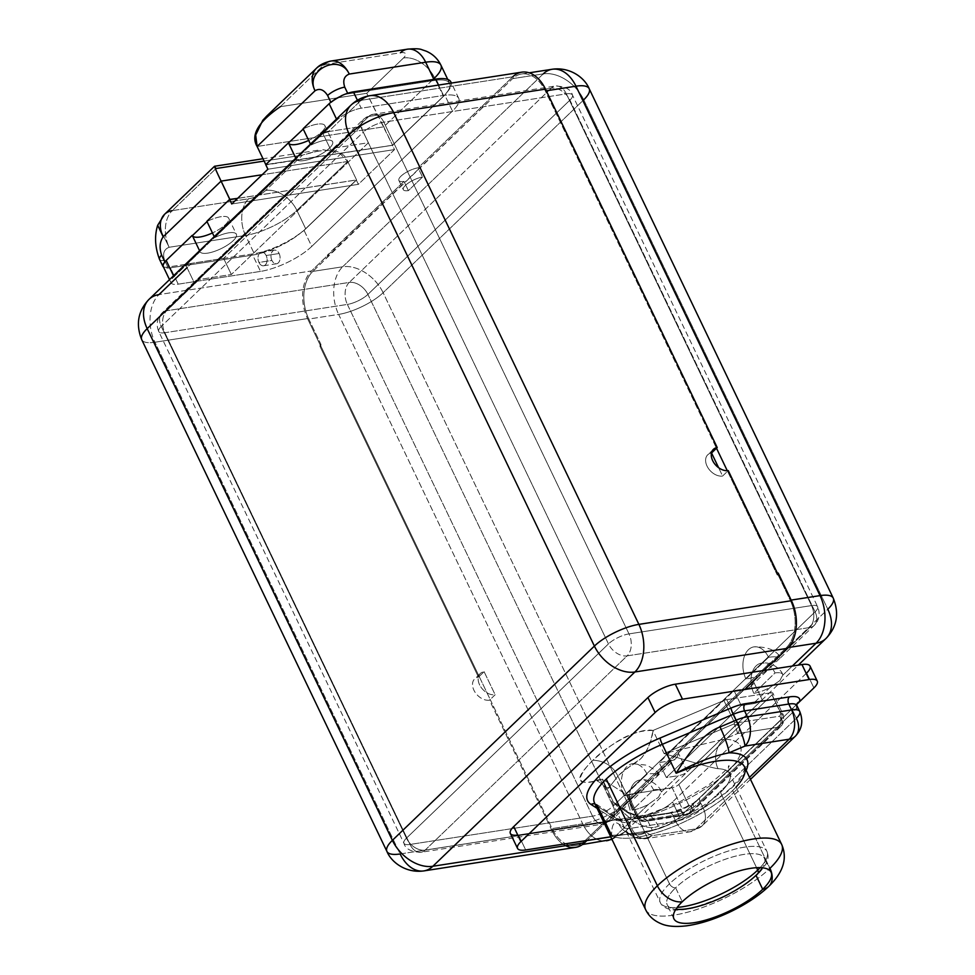 <?xml version="1.0" encoding="UTF-8"?>
<svg xmlns="http://www.w3.org/2000/svg" width="975" height="975" viewBox="0 0 975 975"><rect width="100%" height="100%" fill="white"/><g stroke="black" fill="none" stroke-linecap="round" stroke-linejoin="round"><path stroke-width="0.73" stroke-dasharray="4.88 3.66" d="M422.516 177.048L408.391 190.625L404.528 182.557L418.653 168.98L422.516 177.048L408.391 190.625A13.467 4.253 -25.6 0 1 405.405 185.396A13.467 4.253 -25.6 0 1 422.516 177.048A13.467 4.253 154.4 0 0 408.988 182.593A13.467 4.253 154.4 0 0 403.309 189.662A13.467 4.253 154.4 0 0 408.391 190.625L403.967 181.411A13.467 4.253 -25.6 0 1 398.885 180.436A13.467 4.253 -25.6 0 1 404.564 173.379A13.467 4.253 -25.6 0 1 418.092 167.822L422.516 177.048M322.847 133.331L331.086 150.503A16.161 11.091 -133.9 0 1 331.646 149.894A16.161 11.091 -133.9 0 1 336.229 147.725L368.721 116.476A16.161 11.091 46.1 0 0 364.138 118.657A16.161 11.091 46.1 0 0 363.285 132.173L161.265 326.442A16.161 11.091 -133.9 0 1 162.118 312.914A16.161 11.091 -133.9 0 1 166.701 310.745A16.161 11.091 46.1 0 0 162.118 312.914A16.161 11.091 46.1 0 0 161.265 326.442A16.161 5.107 154.4 0 0 158.742 331.549A16.161 5.107 154.4 0 0 164.848 332.719A16.161 5.107 -25.6 0 1 158.742 331.549A16.161 5.107 -25.6 0 1 161.265 326.442L406.441 838.171L608.461 643.902L363.285 132.173A16.161 5.107 -25.6 0 1 383.821 122.155L628.997 633.884A16.161 5.107 154.4 0 0 608.461 643.902A16.161 5.107 -25.6 0 1 628.997 633.884A16.161 10.591 81.2 0 1 627.157 655.858A16.161 11.091 -133.9 0 1 608.461 643.902L363.285 132.173L161.265 326.442L406.441 838.171L608.461 643.902A16.161 11.091 46.1 0 0 627.157 655.858L425.124 850.127A16.161 11.091 -133.9 0 1 406.441 838.171A16.161 5.107 154.4 0 0 403.93 843.277A16.161 5.107 154.4 0 0 410.024 844.447A16.161 5.107 -25.6 0 1 403.93 843.277A16.161 5.107 -25.6 0 1 406.441 838.171A16.161 11.091 46.1 0 0 425.124 850.127A16.161 10.591 81.2 0 1 420.981 852.272A16.161 10.591 81.2 0 1 410.024 844.447A16.161 10.591 -98.8 0 0 420.981 852.272A16.161 10.591 -98.8 0 0 425.124 850.127L607.644 821.828A16.161 10.591 81.2 0 1 603.501 823.973A16.161 10.591 81.2 0 1 592.544 816.148L410.024 844.447L164.848 332.719L347.368 304.419L592.544 816.148L410.024 844.447L164.848 332.719A16.161 10.591 81.2 0 1 166.701 310.745A16.161 10.591 -98.8 0 0 164.848 332.719L347.368 304.419A16.161 10.591 81.2 0 1 349.221 282.433L166.701 310.745L199.192 279.496L231.355 274.511L368.392 142.728L336.229 147.725L368.721 116.476L551.241 88.177A16.161 10.591 81.2 0 1 555.384 86.032A16.161 10.591 81.2 0 1 566.341 93.856L383.821 122.155L628.997 633.884L811.517 605.585A16.161 10.591 81.2 0 1 809.664 627.559L627.157 655.858L425.124 850.127L607.644 821.828L638.723 791.944A35.015 11.054 154.4 0 1 624.451 795.868A21.547 14.125 81.2 0 1 626.913 766.557A21.547 14.125 81.2 0 1 647.047 774.126A35.015 11.054 -25.6 0 1 657.101 774.272A35.015 11.054 154.4 0 0 647.047 774.126A21.547 14.125 -98.8 0 0 632.446 763.705A21.547 14.125 -98.8 0 0 624.451 795.868L641.038 779.915A20.207 13.248 -98.8 0 0 639.832 780.012A20.207 13.248 -98.8 0 0 630.459 790.079A20.207 13.248 81.2 0 0 632.336 810.164L653.518 789.787A20.207 13.248 -98.8 0 0 641.038 779.915L647.047 774.126L641.038 779.915A20.207 13.248 -98.8 0 0 630.459 790.079L641.038 779.915A20.207 13.248 81.2 0 1 653.518 789.787A20.207 6.374 154.4 0 1 661.342 791.993C656.26 800.195 662.659 794.04 648.631 804.217C662.659 794.04 656.26 800.195 661.342 791.993L678.295 775.698L666.339 777.55L659.161 762.56L671.227 760.695A16.161 11.091 46.1 0 0 678.307 752.956L753.188 680.952L762.194 699.77L687.326 771.761L762.194 699.77L753.188 680.952A16.161 11.091 -133.9 0 1 750.677 686.51A16.161 11.091 -133.9 0 1 746.094 688.691L760.22 675.114C769.153 668.826 774.528 663.634 776.356 659.539C780.682 657.711 781.438 657.016 778.598 657.443L809.664 627.559A16.161 11.091 46.1 0 0 814.247 625.377A16.161 11.091 46.1 0 0 815.1 611.861L613.08 806.13A16.161 11.091 -133.9 0 1 612.227 819.646A16.161 11.091 -133.9 0 1 607.644 821.828L638.723 791.944A35.015 11.054 -25.6 0 1 624.451 795.868L630.459 790.079A20.207 13.248 -98.8 0 0 632.336 810.164A20.207 6.374 154.4 0 0 648.631 804.217L615.432 836.148A35.015 24.022 46.1 0 0 625.353 831.419A35.015 24.022 -133.9 0 1 615.432 836.148A35.015 22.961 81.2 0 1 611.752 838.914A35.015 22.961 -98.8 0 0 615.432 836.148L610.764 836.867L615.432 836.148L648.631 804.217A20.207 6.374 -25.6 0 1 632.336 810.164L653.518 789.787A20.207 6.374 -25.6 0 1 661.342 791.993L678.295 775.698A35.015 24.022 46.1 0 0 687.326 771.761L678.307 752.956L753.188 680.952A16.161 11.091 -133.9 0 1 746.094 688.691L760.22 675.114A35.015 11.054 -25.6 0 1 745.948 679.027L768.544 657.296A35.015 11.054 -25.6 0 1 778.598 657.443L809.664 627.559L627.157 655.858A16.161 10.591 -98.8 0 0 628.997 633.884L811.517 605.585L566.341 93.856L383.821 122.155A16.161 10.591 -98.8 0 0 372.864 114.331A16.161 10.591 -98.8 0 0 368.721 116.476L551.241 88.177L349.221 282.433L166.701 310.745L199.192 279.496A16.161 11.091 46.1 0 0 194.61 281.678A16.161 11.091 46.1 0 0 194.049 282.287L331.086 150.503L322.847 133.331L185.811 265.103A35.015 24.022 -133.9 0 1 191.453 263.36A35.015 24.022 46.1 0 0 185.811 265.103L322.847 133.331A35.015 24.022 -133.9 0 1 328.49 131.588L348.282 112.552A19.086 6.021 154.4 0 0 336.96 120.047A19.086 6.021 -25.6 0 1 348.282 112.552L328.49 131.588L360.653 126.592L223.616 258.375L191.453 263.36L171.1 282.933A19.086 6.021 -25.6 0 1 174.001 276.754A19.086 6.021 154.4 0 0 171.027 282.787A19.086 6.021 154.4 0 0 171.1 282.933A19.086 6.021 154.4 0 0 178.23 284.164L170.406 267.832A19.086 6.021 -25.6 0 1 163.386 266.772A13.467 4.253 154.4 0 0 167.834 267.077L254.268 253.671A40.402 12.748 154.4 0 0 302.518 231.38A40.304 12.724 -25.6 0 1 252.708 255.072L260.532 271.403A40.304 12.724 154.4 0 0 311.744 246.419L304.017 230.283L356.289 180.009L358.373 184.348L394.522 149.577L392.45 145.238L444.734 94.965L452.461 111.101A40.304 12.724 154.4 0 0 458.737 98.353A40.304 12.724 154.4 0 0 443.528 95.44L361.225 108.201L357.398 100.23L361.225 108.201A19.086 6.021 154.4 0 0 348.282 112.552L360.982 100.34L512.753 76.806L418.092 167.822A13.467 4.253 154.4 0 0 400.981 176.17A13.467 4.253 154.4 0 0 403.967 181.411L327.685 254.767L327.527 256.596L404.528 182.557L403.967 181.411L311.537 270.94L158.962 294.608L171.1 282.933A19.086 6.021 154.4 0 0 178.23 284.164L260.532 271.403A40.304 12.724 154.4 0 0 311.744 246.419L452.461 111.101A40.304 12.724 154.4 0 0 443.528 95.44L361.225 108.201A19.086 6.021 154.4 0 0 348.282 112.552L360.982 100.34L512.753 76.806L418.092 167.822L418.653 168.98L512.594 78.634A35.015 22.961 81.2 0 1 545.317 90.943L716.503 448.232L545.317 90.943A35.015 22.961 -98.8 0 0 521.588 74.002A35.015 22.961 -98.8 0 0 512.594 78.634L543.246 73.881L342.639 266.784L312.792 271.416L512.594 78.634L543.246 73.881A35.015 22.961 81.2 0 1 552.24 69.249M443.528 95.44L438.555 85.069L443.528 95.44M336.96 120.047L336.497 119.072L336.96 120.047L310.915 145.092L310.452 144.129L310.915 145.092L336.96 120.047M458.737 98.353L450.901 82.022A40.304 12.724 -25.6 0 1 445.916 93.49A40.402 12.748 154.4 0 0 449.646 83.387A40.402 12.748 154.4 0 0 434.399 80.462L347.965 93.868L347.685 93.283L347.965 93.868A13.467 4.253 154.4 0 0 341.031 95.94A13.467 4.253 -25.6 0 1 347.965 93.868L434.399 80.462A40.402 12.748 -25.6 0 1 445.916 93.49L446.002 93.685A40.402 12.748 -25.6 0 1 443.454 96.367L392.596 145.275L265.956 164.909L288.502 142.935L265.736 164.678L392.45 145.238L444.734 94.965A40.304 12.724 154.4 0 0 446.002 93.685A40.304 12.724 -25.6 0 1 444.734 94.965L452.461 111.101L311.744 246.419L304.017 230.283A40.304 12.724 -25.6 0 1 302.616 231.575L302.518 231.38A40.304 12.724 -25.6 0 1 252.708 255.072L170.406 267.832A19.086 6.021 -25.6 0 1 163.386 266.772L163.483 266.967A13.467 4.253 -25.6 0 1 163.434 266.931A13.467 4.253 154.4 0 0 163.483 266.967M303.237 129.066L303.517 128.798A20.146 6.362 -25.6 0 1 324.87 125.604A20.146 6.362 -25.6 0 1 308.673 140.412A20.146 6.362 -25.6 0 0 324.894 125.665A20.146 6.362 -25.6 0 0 303.517 128.798L303.237 129.066M440.907 65.142A40.402 12.748 -25.6 0 1 434.618 77.927L383.76 126.835L392.596 145.275L366.734 93.308L383.76 126.835L257.12 146.469L383.76 126.835L434.618 77.927L443.454 96.367L392.596 145.275L265.809 164.604L392.45 145.238L394.522 149.577L358.373 184.348L356.289 180.009L237.534 198.425L356.289 180.009L304.017 230.283A40.304 12.724 154.4 0 1 302.616 231.575A40.402 12.748 154.4 0 0 305.711 228.82A40.402 12.748 -25.6 0 1 302.616 231.575L302.518 231.38A40.402 12.748 154.4 0 1 254.268 253.671L167.834 267.077L164.617 260.362A13.467 4.253 -25.6 0 1 159.534 259.387L159.534 259.387A13.467 4.253 -25.6 0 0 164.617 260.362C162.435 253.658 163.946 249.295 169.15 247.272C163.946 249.295 162.435 253.658 164.617 260.362L167.834 267.077A13.467 4.253 154.4 0 1 163.386 266.772M295.803 158.206L296.266 159.169A20.146 6.362 154.4 0 0 317.204 156.171A20.146 6.362 154.4 0 0 332.609 141.741A20.146 6.362 154.4 0 0 310.915 145.092A20.146 6.362 154.4 0 1 332.512 141.582A20.146 6.362 154.4 0 1 317.472 156.049A20.146 6.362 154.4 0 1 296.266 159.169L295.803 158.206M328.49 131.588L360.653 126.592L368.392 142.728L231.355 274.511L199.192 279.496A16.161 11.091 46.1 0 0 194.049 282.287L185.811 265.103L194.049 282.287L331.086 150.503A16.161 11.091 -133.9 0 1 336.229 147.725L368.392 142.728L360.653 126.592L223.616 258.375L231.355 274.511L223.616 258.375L191.453 263.36L187.029 267.625M174.001 276.754L200.046 251.696A20.146 6.362 154.4 0 0 221.252 248.576A20.146 6.362 154.4 0 0 236.291 234.11A20.146 6.362 154.4 0 0 214.695 237.62L296.266 159.169L214.695 237.62L214.232 236.657L214.695 237.62A20.146 6.362 154.4 0 1 236.389 234.268A20.146 6.362 154.4 0 1 220.984 248.698A20.146 6.362 154.4 0 1 200.046 251.696L199.582 250.733L200.046 251.696L174.001 276.754L173.538 275.779L174.001 276.754M149.053 299.325A35.015 24.022 -133.9 0 1 158.962 294.608A35.015 22.961 -98.8 0 0 154.952 342.225A35.015 11.054 -25.6 0 1 141.741 339.702A35.015 11.054 154.4 0 0 154.952 342.225L307.527 318.569L320.775 346.235L319.971 346.357L478.457 677.138A13.467 9.238 46.1 0 0 473.923 690.227A13.467 9.238 46.1 0 0 489.499 700.184L551.899 830.42A35.015 22.961 -98.8 0 0 565.658 845.666M351.073 105.056A35.015 24.022 -133.9 0 1 360.982 100.34A35.015 22.961 81.2 0 1 369.976 95.696M512.753 76.806A35.015 22.961 81.2 0 1 521.747 72.162M727.545 471.278L777.246 575.006L777.404 573.178L777.246 575.006L778.05 574.884L790.201 600.247L791.164 600.088L790.201 600.247L778.05 574.884L778.208 573.056L778.05 574.884L777.246 575.006L727.545 471.278L722.609 476.032L718.612 467.695L722.609 476.032A13.467 9.238 -133.9 0 1 708.508 468.597A13.467 9.238 -133.9 0 1 707.74 454.801A13.467 9.238 -133.9 0 1 711.457 452.997A13.467 9.238 46.1 0 0 707.058 466.135A13.467 9.238 46.1 0 0 722.609 476.032L728.252 470.596L727.545 471.278L727.265 470.693L727.545 471.278M546.28 90.797L545.317 90.943L546.28 90.797M543.246 73.881A35.015 24.022 -133.9 0 1 583.745 99.791A35.015 24.022 46.1 0 0 543.246 73.881L342.639 266.784A35.015 24.022 -133.9 0 1 383.126 292.707L583.745 99.791L827.812 609.217L627.205 802.132L383.126 292.707L583.745 99.791L827.812 609.217A35.015 24.022 -133.9 0 1 825.959 638.515M589.192 88.713A35.015 11.054 -25.6 0 1 583.745 99.791M833.259 598.138A35.015 11.054 -25.6 0 1 827.812 609.217L627.205 802.132A35.015 11.054 -25.6 0 1 582.709 823.838L552.057 828.592L490.206 699.514L489.499 700.184L551.899 830.42L400.14 853.954A35.015 11.054 -25.6 0 1 386.917 851.431M786.191 647.863A35.015 22.961 -98.8 0 0 790.201 600.247A35.015 22.961 -98.8 0 1 786.191 647.863L770.652 662.817L786.191 647.863L788.227 647.546L786.191 647.863M770.494 664.645L770.652 662.817L769.848 662.939L584.781 840.901L586.865 840.572L584.781 840.901A35.015 22.961 81.2 0 1 552.057 828.592L320.129 344.528L319.971 346.357L478.457 677.138L479.164 676.455L320.129 344.528L320.933 344.407L308.783 319.044L338.63 314.413L582.709 823.838L552.057 828.592A35.015 22.961 -98.8 0 0 575.786 845.532A35.015 22.961 -98.8 0 0 584.781 840.901L769.848 662.939L770.652 662.817L770.494 664.645M659.027 774.516L647.522 785.582L638.723 791.944C647.656 785.655 653.031 780.463 654.859 776.368C659.197 774.54 659.941 773.845 657.101 774.272L671.227 760.695A16.161 11.091 46.1 0 0 675.797 758.513A16.161 11.091 46.1 0 0 678.307 752.956L687.326 771.761A35.015 24.022 -133.9 0 1 678.295 775.698L666.339 777.55L741.219 705.547L753.175 703.694L770.128 687.387A20.207 6.374 -25.6 0 1 753.833 693.335L775.015 672.957A20.207 6.374 -25.6 0 1 782.84 675.163L792.322 666.047L782.84 675.163A20.207 6.374 154.4 0 0 775.015 672.957A20.207 13.248 -98.8 0 0 762.535 663.085L768.544 657.296A21.547 14.125 -98.8 0 0 753.943 646.864A21.547 14.125 -98.8 0 0 745.948 679.027A35.015 11.054 154.4 0 0 760.22 675.114L769.019 668.74L780.524 657.686C776.429 650.264 767.557 646.644 753.943 646.864M810.079 666.108A21.547 6.801 -25.6 0 1 806.727 672.921L672.518 801.986A21.547 6.801 -25.6 0 1 645.133 815.344L606.95 821.267L586.987 840.462L763.754 670.471L734.723 698.392L726.692 699.636A5.253 1.658 154.4 0 0 723.913 700.477L653.006 730.47C634.688 730.129 618.113 737.977 592.983 760.195C572.691 780.439 575.823 786.764 602.392 779.147L626.182 794.467A5.253 1.658 154.4 0 0 627.937 794.601L635.98 793.345L734.723 698.392L726.692 699.636L737.368 721.914L738.404 722.585L779.842 716.162L780.792 713.408L770.908 692.774L734.723 698.392L770.908 692.774A5.253 1.658 -25.6 0 1 772.895 693.164A5.253 1.658 -25.6 0 1 772.078 694.822A5.253 1.658 154.4 0 0 770.908 692.774L780.792 713.408A5.253 1.658 -25.6 0 1 782.779 713.785A5.253 1.658 154.4 0 0 780.792 713.408L779.842 716.162L781.633 719.294L691.36 806.106A8.08 5.545 -133.9 0 1 690.934 812.87A8.08 5.545 -133.9 0 1 688.642 813.954A8.08 5.302 81.2 0 1 686.571 815.027A8.08 5.302 81.2 0 1 681.098 811.115L639.649 817.537L638.613 816.879L627.937 794.601A5.253 1.658 -25.6 0 1 626.182 794.467L636.943 817.33L613.433 802.193L602.392 779.147C588.754 783.595 581.319 783.473 580.088 778.793C581.368 773.443 585.67 767.24 592.983 760.195C604.744 747.557 637.455 727.07 653.006 730.47L664.048 753.529L734.138 723.877L734.589 722.755L723.913 700.477L653.006 730.47L664.048 753.529C694.785 763.023 712.786 768.081 718.027 768.702A59.122 18.659 -25.6 0 1 729.702 773.711A59.122 18.659 -25.6 0 1 720.501 792.419L756.576 867.701L720.501 792.419A59.122 18.659 -25.6 0 1 658.247 826.178C647.217 831.127 632.275 823.132 613.433 802.193L602.392 779.147L606.365 789.713L609.168 787.544L617.906 776.137C634.03 759.476 646.084 765.887 653.006 730.47C651.885 740.866 647.814 750.287 640.807 758.745C631.666 764.875 624.024 770.677 617.906 776.137C613.007 766.143 604.707 760.817 592.983 760.195C604.707 760.817 613.007 766.143 617.906 776.137L609.326 787.191L605.548 788.263L602.392 779.147L626.182 794.467L636.858 816.745A5.253 1.658 154.4 0 0 638.613 816.879L627.937 794.601L672.165 787.739L682.049 808.372L681.098 811.115L639.649 817.537C639.771 820.121 638.869 820.06 636.943 817.33L613.433 802.193C632.275 823.132 647.217 831.127 658.247 826.178A21.547 9.677 -106 0 0 645.706 815.271A21.547 9.677 -106 0 0 642.805 817.55A80.681 25.46 154.4 0 0 727.752 771.493A80.681 25.46 154.4 0 0 724.364 739.123L664.048 753.529L734.138 723.877L734.589 722.755L723.913 700.477A5.253 1.658 -25.6 0 1 726.692 699.636L737.368 721.914A5.253 1.658 154.4 0 0 734.589 722.755A5.253 1.658 -25.6 0 1 737.368 721.914L738.404 722.585C738.599 725.534 737.173 725.961 734.138 723.877C737.173 725.961 738.599 725.534 738.404 722.585A8.08 5.302 81.2 0 1 737.478 733.578A8.08 1.121 -112.9 0 0 734.138 723.877A8.08 1.121 67.1 0 1 737.478 733.578L724.364 739.123A21.547 17.55 -87.7 0 0 718.027 768.702C712.786 768.081 694.785 763.023 664.048 753.529L724.364 739.123A21.547 17.55 -87.7 0 0 718.027 768.702A59.122 18.659 -25.6 0 1 729.702 773.711A59.122 18.659 -25.6 0 1 720.501 792.419A59.122 18.659 -25.6 0 1 658.247 826.178A21.547 9.677 -106 0 0 645.706 815.271A21.547 9.677 -106 0 0 642.805 817.55L625.779 811.358L613.433 802.193L625.779 811.371L642.805 817.55L647.205 820.377A8.08 7.532 122.8 0 1 636.943 817.33A8.08 7.532 -57.2 0 0 647.205 820.377A8.08 5.302 81.2 0 1 645.133 821.45A8.08 5.302 81.2 0 1 639.649 817.537A8.08 5.302 -98.8 0 0 645.133 821.45A8.08 5.302 -98.8 0 0 647.205 820.377L688.642 813.954L647.205 820.377L642.805 817.55A80.681 25.46 154.4 0 0 727.752 771.493A80.681 25.46 154.4 0 0 724.364 739.123L737.478 733.578L778.915 727.143L688.642 813.954L778.915 727.143A8.08 5.545 46.1 0 0 781.207 726.058A8.08 5.545 46.1 0 0 781.633 719.294L691.36 806.106C690.946 814.137 687.521 815.807 681.098 811.115A8.08 5.302 -98.8 0 0 686.571 815.027A8.08 5.302 -98.8 0 0 688.642 813.954A8.08 5.545 46.1 0 0 690.934 812.87A8.08 5.545 46.1 0 0 691.36 806.106L688.716 805.118A5.253 1.658 -25.6 0 1 682.049 808.372L681.098 811.115C687.521 815.807 690.946 814.137 691.36 806.106L688.716 805.118L678.832 784.485L772.078 694.822L781.962 715.455L781.633 719.294L783.278 722.767L779.842 716.162A8.08 5.302 81.2 0 1 778.915 727.143A8.08 5.302 -98.8 0 0 779.842 716.162L738.404 722.585A8.08 5.302 -98.8 0 1 737.478 733.578L778.915 727.143A8.08 5.545 -133.9 0 0 781.207 726.058L690.934 812.87L686.571 815.027L645.133 821.45L639.515 820.267L623.61 810.03C629.277 813.711 635.115 815.661 641.136 815.868L645.706 815.271L678.161 802.754L708.228 785.289C724.145 772.09 730.994 765.57 728.764 765.741C728.02 766.557 728.337 769.214 729.702 773.711L766.923 851.394A59.122 18.659 154.4 0 0 725.961 851.821A59.122 18.659 154.4 0 0 669.484 883.789L617.906 776.137L669.484 883.789A59.122 18.659 154.4 0 0 660.282 902.497A59.122 18.659 154.4 0 0 677.186 907.396A59.122 18.659 -25.6 0 1 660.282 902.497A59.122 18.659 -25.6 0 1 669.484 883.789A5.387 3.693 46.1 0 0 675.614 887.786A53.869 17.002 -25.6 0 1 727.07 858.658A53.869 17.002 -25.6 0 1 764.4 858.28A53.869 17.002 -25.6 0 1 762.426 867.799A53.869 17.002 154.4 0 0 737.941 855.575A53.869 17.002 154.4 0 0 675.614 887.786L682.293 901.741L675.614 887.786A53.869 17.002 154.4 0 0 675.882 909.261A53.869 17.002 -25.6 0 1 667.229 904.837A53.869 17.002 -25.6 0 1 675.614 887.786A5.387 3.693 -133.9 0 1 669.484 883.789A59.122 18.659 -25.6 0 1 725.961 851.821A59.122 18.659 -25.6 0 1 766.923 851.394A59.122 18.659 -25.6 0 1 760.159 867.64A59.122 18.659 154.4 0 0 766.923 851.394C767.715 855.026 771.895 859.621 757.441 874.612A5.387 3.693 46.1 0 0 758.233 873.076A5.387 3.693 -133.9 0 1 757.441 874.612A5.387 3.693 -133.9 0 1 756.015 875.318A5.387 3.693 46.1 0 0 757.441 874.612L746.119 883.825L722.792 897.329L692.518 908.164C674.919 911.723 670.337 909.419 668.923 909.127C664.341 907.628 661.464 905.409 660.282 902.497L605.548 788.263C606.231 786.935 596.566 779.208 594.738 780.512L602.392 779.147M769.689 664.767L769.848 662.939L769.689 664.767M799.732 711.47A21.547 6.801 -25.6 0 1 796.38 718.295L793.297 711.848L796.855 708.021L793.297 711.848L796.38 718.295L703.146 807.958L700.05 801.499L793.297 711.848A5.253 3.607 46.1 0 1 793.418 707.606A5.253 3.607 46.1 0 0 793.297 711.848L700.05 801.499A5.253 3.607 -133.9 0 1 700.184 797.27L694.188 803.034A5.253 1.792 57.5 0 0 693.517 803.095A5.253 1.792 57.5 0 0 693.968 806.947L700.05 801.499A5.253 3.607 -133.9 0 1 700.184 797.27L796.685 704.474L679.697 816.965L672.518 801.986A21.547 6.801 -25.6 0 1 645.133 815.344L518.505 834.978L525.683 849.968L518.505 834.978L606.95 821.267L635.98 793.345L672.165 787.739A5.253 1.658 154.4 0 0 678.832 784.485A5.253 1.658 -25.6 0 1 672.165 787.739L682.049 808.372A5.253 1.658 154.4 0 0 688.716 805.118L678.832 784.485L772.078 694.822L781.962 715.455A5.253 1.658 154.4 0 0 782.779 713.785A5.253 1.658 -25.6 0 1 781.962 715.455L781.633 719.294A8.08 5.545 -133.9 0 1 781.207 726.058L783.278 722.767C783.876 718.014 783.717 715.016 782.779 713.785L772.895 693.164M806.727 672.921L813.906 687.911L806.727 672.921L672.518 801.986L679.697 816.965A21.547 6.801 154.4 0 1 652.312 830.322L645.133 815.344L652.312 830.322L610.728 836.782L652.312 830.322A21.547 6.801 154.4 0 0 679.697 816.965L694.188 803.034A5.253 1.792 57.5 0 0 693.517 803.095A5.253 1.792 57.5 0 0 693.968 806.947A21.547 6.801 -25.6 0 1 672.945 815.441A5.253 3.449 -98.8 0 0 669.386 812.894A5.253 3.449 -98.8 0 0 668.033 813.589A26.8 8.458 154.4 0 0 694.188 803.034A26.8 8.458 -25.6 0 1 668.033 813.589L623.817 820.45A26.8 8.458 -25.6 0 1 614.835 819.756L597.09 808.336L614.835 819.756A26.8 8.458 154.4 0 0 623.817 820.45L668.033 813.589A5.253 3.449 81.2 0 1 669.386 812.894A5.253 3.449 81.2 0 1 672.945 815.441L675.76 821.316A21.547 6.801 154.4 0 0 703.146 807.958L700.05 801.499L693.968 806.947A21.547 6.801 -25.6 0 1 672.945 815.441L675.76 821.316L631.544 828.177L628.717 822.291L672.945 815.441L628.717 822.291A5.253 3.449 -98.8 0 0 625.158 819.756A5.253 3.449 -98.8 0 0 623.817 820.45A5.253 3.449 81.2 0 1 625.158 819.756A5.253 3.449 81.2 0 1 628.717 822.291A21.547 6.801 -25.6 0 1 621.502 821.742A5.253 4.887 -57.2 0 0 614.835 819.756A5.253 4.887 122.8 0 1 621.502 821.742L597.712 806.422A5.253 4.887 -57.2 0 0 595.03 804.034A5.253 4.887 122.8 0 1 597.712 806.422L621.502 821.742L624.329 827.617L618.967 824.168A21.547 20.073 -57.2 0 0 625.816 831.98A21.547 20.073 -57.2 0 0 646.315 832.297L651.678 835.746L695.894 828.884L749.507 777.331L695.894 828.884A21.547 14.125 81.2 0 1 690.361 831.736A21.547 14.125 81.2 0 1 675.76 821.316L631.544 828.177A21.547 6.801 -25.6 0 1 624.329 827.617A21.547 20.073 -57.2 0 0 631.178 835.429A21.547 20.073 122.8 0 1 624.329 827.617A21.547 6.801 154.4 0 0 631.544 828.177L628.717 822.291A21.547 6.801 -25.6 0 1 621.502 821.742L624.329 827.617L618.967 824.168A21.547 20.073 -57.2 0 0 625.816 831.98A21.547 20.073 -57.2 0 0 646.315 832.297A80.815 25.508 154.4 0 0 746.155 770.323A80.815 25.508 -25.6 0 1 646.315 832.297L638.515 833.735L646.315 832.297L651.678 835.746A21.547 20.073 122.8 0 1 631.178 835.429A21.547 20.073 -57.2 0 0 651.678 835.746A21.547 14.125 81.2 0 1 646.145 838.598A21.547 14.125 81.2 0 1 631.544 828.177A21.547 14.125 -98.8 0 0 646.145 838.598A21.547 14.125 -98.8 0 0 651.678 835.746L695.894 828.884A21.547 14.783 46.1 0 0 702 825.983A21.547 14.783 -133.9 0 1 695.894 828.884A21.547 14.125 -98.8 0 1 690.361 831.736L646.145 838.598C640.721 839.353 635.724 838.293 631.178 835.429L625.816 831.98C628.509 833.857 632.543 834.49 637.894 833.857C651.995 831.029 667.436 825.679 684.231 817.818C705.291 807.58 721.622 796.904 733.188 785.801L741.731 775.783C744.827 769.299 745.729 766.265 744.4 766.679A75.428 23.802 -25.6 0 1 732.664 790.542L769.945 868.335L732.664 790.542A75.428 23.802 -25.6 0 1 667.107 829.043A75.428 23.802 -25.6 0 1 611.581 835.356L638.515 833.735L611.581 835.356C611.715 824.314 614.177 820.584 618.967 824.168C614.177 820.584 611.715 824.314 611.581 835.356L597.712 806.422A75.428 23.802 -25.6 0 1 594.506 802.925L619.759 819.792L625.158 819.756L669.386 812.894L685.632 807.458L693.517 803.095L698.149 799.232M510.364 833.43A21.547 6.801 -25.6 0 0 518.505 834.978A21.547 6.801 -25.6 0 1 517.786 835.088M796.916 705.595A21.547 6.801 -25.6 0 1 796.855 708.021A5.253 4.729 -159 0 1 796.697 704.389A5.253 4.729 -159 0 0 796.66 704.462L795.442 705.668M796.855 708.021A5.253 4.729 -159 0 1 796.66 704.462M750.482 779.354L702 825.983L690.361 831.736A21.547 14.125 -98.8 0 1 675.76 821.316A21.547 6.801 -25.6 0 0 703.146 807.958A21.547 14.783 -133.9 0 1 702 825.983A21.547 14.783 46.1 0 0 703.146 807.958L796.38 718.295A21.547 14.783 -133.9 0 1 795.234 736.32M736.088 787.044A75.428 23.802 -25.6 0 1 732.664 790.542A75.428 23.802 -25.6 0 1 667.107 829.043A75.428 23.802 -25.6 0 1 611.581 835.356M645.633 909.651A75.428 23.802 154.4 0 0 697.893 909.114A75.428 23.802 154.4 0 0 769.945 868.335A75.428 23.802 -25.6 0 1 697.893 909.114A75.428 23.802 -25.6 0 1 645.633 909.651M781.682 844.472A75.428 23.802 -25.6 0 1 769.945 868.335A21.547 14.783 -133.9 0 1 768.8 886.36M575.628 847.372A35.015 22.961 81.2 0 1 551.899 830.42L400.14 853.954L154.952 342.225L307.527 318.569A35.015 22.961 81.2 0 1 311.537 270.94L328.49 254.646L328.331 256.474L312.792 271.416A35.015 22.961 -98.8 0 0 308.783 319.044L338.63 314.413L582.709 823.838A35.015 22.961 -98.8 0 0 606.438 840.779A35.015 22.961 81.2 0 1 582.709 823.838A35.015 11.054 154.4 0 0 627.205 802.132A35.015 24.022 -133.9 0 1 625.353 831.419A35.015 24.022 46.1 0 0 627.205 802.132L383.126 292.707A35.015 11.054 -25.6 0 1 338.63 314.413A35.015 11.054 154.4 0 0 383.126 292.707A35.015 24.022 46.1 0 0 342.639 266.784A35.015 22.961 -98.8 0 0 338.63 314.413A35.015 22.961 81.2 0 1 342.639 266.784L312.792 271.416A35.015 22.961 -98.8 0 0 308.783 319.044L320.933 344.407L320.775 346.235L307.527 318.569A35.015 22.961 81.2 0 1 311.537 270.94L158.962 294.608A35.015 22.961 81.2 0 0 154.952 342.225L400.14 853.954A35.015 22.961 81.2 0 0 423.869 870.907M657.101 774.272L671.227 760.695L659.161 762.56L734.041 690.568L746.094 688.691L734.041 690.568L741.219 705.547L734.041 690.568L659.161 762.56L666.339 777.55L741.219 705.547L753.175 703.694A35.015 24.022 46.1 0 0 762.194 699.77A35.015 24.022 -133.9 0 1 753.175 703.694L770.128 687.387C784.058 677.284 777.794 683.341 782.84 675.163C777.794 683.341 784.058 677.284 770.128 687.387A20.207 6.374 154.4 0 1 753.833 693.335L775.015 672.957A20.207 13.248 -98.8 0 0 762.535 663.085A20.207 13.248 -98.8 0 0 761.329 663.183A20.207 13.248 -98.8 0 0 751.957 673.25A20.207 13.248 81.2 0 1 762.535 663.085L751.957 673.25A20.207 13.248 -98.8 0 0 753.833 693.335A20.207 13.248 -98.8 0 1 751.957 673.25L745.948 679.027A21.547 14.125 -98.8 0 1 748.41 649.728A21.547 14.125 -98.8 0 1 768.544 657.296A35.015 11.054 154.4 0 1 778.598 657.443M279.13 253.5A6.874 4.497 81.2 0 1 278.338 262.848A6.874 4.497 81.2 0 1 271.928 260.435A6.874 4.497 81.2 0 1 272.707 251.087A6.874 4.497 81.2 0 1 279.13 253.5A6.874 4.497 81.2 0 1 276.583 263.75A6.874 4.497 81.2 0 1 271.928 260.435L258.948 262.446A6.874 4.497 -98.8 0 0 263.591 265.773A6.874 4.497 -98.8 0 0 266.151 255.511L279.13 253.5L266.151 255.511A6.874 4.497 -98.8 0 0 259.728 253.098A6.874 4.497 -98.8 0 0 258.948 262.446A6.874 4.497 -98.8 0 0 265.358 264.859A6.874 4.497 -98.8 0 0 266.151 255.511A6.874 4.497 -98.8 0 0 261.495 252.196A6.874 4.497 -98.8 0 0 258.948 262.446L271.928 260.435A6.874 4.497 81.2 0 1 274.475 250.185A6.874 4.497 81.2 0 1 279.13 253.5M368.721 116.476A16.161 10.591 81.2 0 1 372.864 114.331A16.161 10.591 81.2 0 1 383.821 122.155A16.161 5.107 154.4 0 0 363.285 132.173A16.161 11.091 -133.9 0 1 364.138 118.657A16.161 11.091 -133.9 0 1 368.721 116.476M592.544 816.148A16.161 10.591 -98.8 0 0 603.501 823.973A16.161 10.591 -98.8 0 0 607.644 821.828A16.161 11.091 46.1 0 0 612.227 819.646A16.161 11.091 46.1 0 0 613.08 806.13A16.161 5.107 -25.6 0 1 592.544 816.148A16.161 5.107 154.4 0 0 613.08 806.13L367.904 294.401A16.161 5.107 -25.6 0 1 347.368 304.419L592.544 816.148M815.1 611.861L569.924 100.132L367.904 294.401L613.08 806.13L815.1 611.861A16.161 5.107 154.4 0 0 817.623 606.742A16.161 5.107 154.4 0 0 811.517 605.585L566.341 93.856A16.161 5.107 -25.6 0 1 572.435 95.014A16.161 5.107 -25.6 0 1 569.924 100.132L815.1 611.861A16.161 11.091 -133.9 0 1 814.247 625.377A16.161 11.091 -133.9 0 1 809.664 627.559A16.161 10.591 -98.8 0 0 811.517 605.585A16.161 5.107 -25.6 0 1 817.623 606.742A16.161 5.107 -25.6 0 1 815.1 611.861M566.341 93.856A16.161 10.591 -98.8 0 0 555.384 86.032A16.161 10.591 -98.8 0 0 551.241 88.177A16.161 11.091 -133.9 0 1 569.924 100.132A16.161 5.107 154.4 0 0 572.435 95.014A16.161 5.107 154.4 0 0 566.341 93.856M551.241 88.177L349.221 282.433A16.161 11.091 -133.9 0 1 367.904 294.401L569.924 100.132A16.161 11.091 46.1 0 0 551.241 88.177M349.221 282.433A16.161 10.591 -98.8 0 0 347.368 304.419A16.161 5.107 154.4 0 0 367.904 294.401A16.161 11.091 46.1 0 0 349.221 282.433M327.527 256.596L328.331 256.474L328.49 254.646L327.685 254.767L327.527 256.596M320.933 344.407L320.129 344.528L319.971 346.357L320.775 346.235L320.933 344.407M484.112 671.702L495.154 694.748L490.206 699.514L479.164 676.455L484.112 671.702A13.467 9.238 46.1 0 0 479.578 684.791A13.467 9.238 46.1 0 0 495.154 694.748L484.112 671.702A13.467 9.238 46.1 0 0 480.297 673.518A13.467 9.238 46.1 0 0 481.065 687.314A13.467 9.238 46.1 0 0 495.154 694.748L489.499 700.184A13.467 9.238 -133.9 0 1 475.41 692.75A13.467 9.238 -133.9 0 1 474.642 678.953A13.467 9.238 -133.9 0 1 478.457 677.138L484.112 671.702M636.858 816.745L636.943 817.33C638.869 820.06 639.771 820.121 639.649 817.537L638.613 816.879A5.253 1.658 -25.6 0 1 636.858 816.745M260.532 271.403L178.23 284.164L170.406 267.832L252.708 255.072L260.532 271.403M264.115 161.07L302.457 155.123L323.249 149.736L339.544 153.124L347.734 161.472L356.57 179.912L237.595 198.364L356.57 179.912L305.711 228.82L296.875 210.381A40.402 12.748 -25.6 0 1 245.529 235.426L254.268 253.671L245.529 235.426A26.934 17.66 81.2 0 1 248.613 198.79L172.234 210.637L216.023 168.529L302.457 155.123L265.724 190.442A26.934 18.476 -133.9 0 1 296.875 210.381L347.734 161.472L356.57 179.912L305.711 228.82L296.875 210.381L347.734 161.472C343.102 149.163 328.014 147.054 302.457 155.123L265.724 190.442A13.467 4.253 -25.6 0 1 248.613 198.79L172.234 210.637L216.023 168.529M316.473 68.238A26.934 18.476 -133.9 0 1 324.102 64.606L400.481 52.76A13.467 4.253 -25.6 0 1 403.467 57.988A26.934 18.476 -133.9 0 1 434.618 77.927L443.454 96.367A40.402 12.748 154.4 0 0 446.002 93.685L445.916 93.49A40.304 12.724 154.4 0 0 451.254 83.094M434.399 80.462L433.875 79.389L434.399 80.462M266.663 116.135L280.3 106.714L324.102 64.606A26.934 17.66 81.2 0 1 331.013 61.035M434.618 77.927A26.934 18.476 46.1 0 0 403.467 57.988L366.734 93.308L280.3 106.714L324.102 64.606L400.481 52.76A13.467 4.253 -25.6 0 1 403.467 57.988L366.734 93.308L280.3 106.714M400.481 52.76A26.934 17.66 81.2 0 1 407.404 49.189M267.906 169.211L394.522 149.577L267.906 169.211M207.297 221.325A20.146 6.362 -25.6 0 1 228.65 218.132A20.146 6.362 -25.6 0 1 212.452 232.94A20.146 6.362 -25.6 0 0 228.674 218.193A20.146 6.362 -25.6 0 0 207.297 221.325L207.297 221.325M206.871 221.288A20.146 6.362 -25.6 0 1 207.2 221.118L229.771 199.412L207.2 221.118A20.146 6.362 154.4 0 0 206.871 221.288M164.836 261.848L192.27 235.475L164.836 261.848M231.757 203.982L358.373 184.348L231.757 203.982M162.837 236.145L157.682 225.274M163.178 236.803C152.709 215.694 159.169 227.09 169.15 247.272L245.529 235.426A40.402 12.748 154.4 0 0 296.875 210.381A26.934 18.476 46.1 0 0 265.724 190.442A13.467 4.253 -25.6 0 1 248.613 198.79A26.934 17.66 -98.8 0 0 245.529 235.426L169.15 247.272A26.934 17.66 81.2 0 1 172.234 210.637A26.934 17.66 -98.8 0 0 169.15 247.272C159.169 227.09 152.709 215.694 163.178 236.803M164.604 214.281A26.934 18.476 -133.9 0 1 172.234 210.637M347.734 161.472L262.153 174.744L347.734 161.472M398.885 180.436L403.309 189.662M324.87 125.604L332.609 141.741M521.588 74.002L529.169 72.82M771.079 872.223L764.4 858.28M673.908 918.779L667.229 904.837M575.786 845.532L582.514 844.496M612.008 839.451L625.353 831.419L798.293 665.121M750.677 686.51L767.398 670.434M780.573 657.759L814.247 625.377C819.341 620.076 820.463 613.86 817.623 606.742L572.435 95.014C570.923 89.359 565.244 86.361 555.384 86.032L372.864 114.331L364.138 118.657L331.646 149.894M194.61 281.678L162.118 312.914C157.024 318.228 155.903 324.443 158.742 331.549L403.93 843.277C405.442 848.945 411.121 851.943 420.981 852.272L603.501 823.973L612.227 819.646L645.901 787.264M632.446 763.705L647.034 765.192C655.809 770.348 659.819 773.467 659.076 774.552L675.797 758.513M263.591 265.773L276.583 263.75M261.495 252.196L274.475 250.185M661.148 791.249C660.27 787.312 650.618 777.867 639.832 780.012M782.645 674.42C781.767 670.483 772.115 661.026 761.329 663.183M480.297 673.518L474.642 678.953M713.395 449.365L707.74 454.801M171.027 282.787L169.516 279.642M449.646 83.387L447.757 79.438M228.65 218.132L236.389 234.268M317.777 150.248L263.006 158.742"/><path stroke-width="1.46" d="M369.976 95.696C362.712 96.878 356.411 99.998 351.073 105.056A35.015 24.022 46.1 0 0 349.208 134.355A35.015 24.022 -133.9 0 1 351.073 105.056A35.015 24.022 46.1 0 1 360.982 100.34A35.015 22.961 -98.8 0 1 369.976 95.696L521.747 72.162A35.015 22.961 81.2 0 1 545.476 89.115L393.705 112.649A35.015 22.961 -98.8 0 0 369.976 95.696A35.015 22.961 81.2 0 1 393.705 112.649L638.893 624.378L791.456 600.71L778.208 573.056L777.404 573.178L728.252 470.596A13.467 9.238 -133.9 0 1 712.676 460.639A13.467 9.238 -133.9 0 1 717.21 447.549L716.503 448.232L727.265 470.693L716.503 448.232L711.555 452.985A13.467 9.238 46.1 0 0 711.457 452.997A13.467 9.238 -133.9 0 1 711.555 452.985L718.612 467.695L711.555 452.985L717.21 447.549L545.476 89.115A35.015 22.961 -98.8 0 0 512.753 76.806M351.073 105.056L149.053 299.325A35.015 24.022 46.1 0 0 147.188 328.624A35.015 11.054 154.4 0 0 141.741 339.702A35.015 11.054 -25.6 0 1 147.188 328.624L392.377 840.352A35.015 11.054 154.4 0 0 386.917 851.431A35.015 11.054 -25.6 0 1 392.377 840.352L594.397 646.084L349.208 134.355A35.015 11.054 -25.6 0 1 393.705 112.649L638.893 624.378L791.456 600.71L778.208 573.056L777.404 573.178L728.252 470.596A13.467 9.238 46.1 0 1 714.163 463.162A13.467 9.238 46.1 0 1 713.395 449.365A13.467 9.238 46.1 0 1 717.21 447.549L545.476 89.115L393.705 112.649A35.015 11.054 154.4 0 0 349.208 134.355L147.188 328.624A35.015 24.022 -133.9 0 1 149.053 299.325A35.015 24.022 46.1 0 1 158.962 294.608L187.029 267.625M451.254 83.094A40.304 12.724 154.4 0 0 435.703 79.109L438.555 85.069L435.703 79.109L353.389 91.869L357.398 100.23L353.389 91.869A19.086 6.021 154.4 0 0 341.031 95.94A19.086 6.021 -25.6 0 1 353.389 91.869L435.703 79.109A40.304 12.724 -25.6 0 1 450.901 82.022L451.413 83.07M280.3 106.714C258.168 121.912 250.441 135.172 257.12 146.469L315.047 90.773A26.934 18.476 -133.9 0 1 316.473 68.238A26.934 18.476 46.1 0 0 315.047 90.773C304.395 70.505 339.629 52.65 349.269 74.063A26.934 17.66 -98.8 0 0 331.013 61.035A26.934 17.66 81.2 0 1 349.269 74.063L425.661 62.217A26.934 17.66 -98.8 0 0 407.404 49.189A26.934 17.66 81.2 0 1 425.661 62.217A40.402 12.748 -25.6 0 1 440.907 65.142A40.402 12.748 154.4 0 0 425.661 62.217L433.875 79.389L425.661 62.217L349.269 74.063C339.629 52.65 304.395 70.505 315.047 90.773C319.617 88.018 323.822 89.602 327.624 95.501L330.842 102.204A19.086 6.021 154.4 0 0 329.136 103.703L336.497 119.072L329.136 103.703A19.086 6.021 -25.6 0 1 330.842 102.204A19.086 6.021 -25.6 0 1 330.903 102.156A19.086 6.021 -25.6 0 1 330.988 102.083L331.073 102.29A19.086 6.021 -25.6 0 1 341.128 96.135L341.128 96.135A19.086 6.021 154.4 0 0 331.073 102.29A13.467 4.253 -25.6 0 1 341.128 96.135A13.467 4.253 154.4 0 0 331.073 102.29L330.988 102.083A19.086 6.021 154.4 0 0 330.903 102.156A19.086 6.021 154.4 0 0 330.817 102.217L327.624 95.501A13.467 4.253 -25.6 0 1 344.748 87.153L347.685 93.283L344.748 87.153C342.591 80.498 344.09 76.135 349.269 74.063C344.09 76.135 342.591 80.498 344.748 87.153A13.467 4.253 -25.6 0 0 327.624 95.501C323.822 89.602 319.617 88.018 315.047 90.773L257.12 146.469L265.809 164.604L257.12 146.469L255.682 135.05L262.738 120.376L266.663 116.135M162.849 266.309A13.467 4.253 154.4 0 0 163.434 266.931A13.467 4.253 -25.6 0 1 164.812 262.178L164.812 262.178A19.086 6.021 154.4 0 0 163.483 266.967A19.086 6.021 -25.6 0 1 163.3 266.65A19.086 6.021 -25.6 0 1 164.812 262.178A13.467 4.253 154.4 0 0 162.849 266.309L159.534 259.387C154.964 247.248 154.355 235.877 157.682 225.274L163.178 236.803A26.934 18.476 -133.9 0 1 164.604 214.281A26.934 18.476 46.1 0 0 163.178 236.803L221.093 181.106L262.153 174.744L221.093 181.106C215.256 168.992 213.574 164.799 216.023 168.529C213.574 164.799 215.256 168.992 221.093 181.106L229.868 199.607L237.534 198.425L229.576 199.448L231.757 203.982L267.906 169.211L265.736 164.678L288.442 142.838L295.803 158.206L288.442 142.838A20.146 6.362 -25.6 0 0 288.502 142.935L303.237 129.066L288.502 142.935A20.146 6.362 -25.6 0 1 288.442 142.838L265.736 164.678L267.906 169.211L231.757 203.982L229.576 199.448L206.871 221.288L214.232 236.657L206.871 221.288L229.576 199.448L237.595 198.364L229.929 199.546L221.093 181.106L163.178 236.803C159.705 241.873 159.193 247.979 161.631 255.121L164.824 261.836A19.086 6.021 154.4 0 0 164.763 261.909A19.086 6.021 -25.6 0 1 164.824 261.848L161.631 255.121C159.193 247.979 159.705 241.873 163.178 236.803L162.837 236.145M308.673 140.412A20.146 6.362 -25.6 0 1 288.588 143.142A20.146 6.362 -25.6 0 0 308.673 140.412M310.452 144.129L303.091 128.761L310.452 144.129M329.136 103.703L303.091 128.761L329.136 103.703M791.164 600.088L820.048 595.615L575.969 86.19L546.28 90.797L575.969 86.19A35.015 22.961 -98.8 0 0 552.24 69.249A35.015 22.961 81.2 0 1 575.969 86.19A35.015 11.054 -25.6 0 1 589.192 88.713A35.015 11.054 154.4 0 0 575.969 86.19L820.048 595.615A35.015 11.054 -25.6 0 1 833.259 598.138A35.015 11.054 154.4 0 0 820.048 595.615A35.015 22.961 81.2 0 1 816.038 643.244A35.015 22.961 -98.8 0 0 820.048 595.615L791.164 600.088M529.169 72.82L552.24 69.249A35.015 22.961 -98.8 0 0 543.246 73.881M583.745 99.791A35.015 11.054 154.4 0 0 589.192 88.713C584.89 78.049 570.338 66.714 552.24 69.249M833.259 598.138C839.426 613.555 836.989 627.01 825.959 638.515A35.015 24.022 -133.9 0 1 816.038 643.244A35.015 24.022 46.1 0 0 825.959 638.515A35.015 24.022 46.1 0 0 827.812 609.217A35.015 11.054 154.4 0 0 833.259 598.138L589.192 88.713M816.038 643.244L788.227 647.546L816.038 643.244L792.322 666.047L816.038 643.244M423.869 870.907C405.771 873.429 391.219 862.095 386.917 851.431A35.015 11.054 154.4 0 0 400.14 853.954A35.015 22.961 -98.8 0 0 423.869 870.907A35.015 22.961 81.2 0 0 432.863 866.263A35.015 24.022 -133.9 0 1 392.377 840.352L594.397 646.084L349.208 134.355L147.188 328.624L392.377 840.352A35.015 24.022 46.1 0 0 432.863 866.263L634.883 671.994A35.015 24.022 -133.9 0 1 594.397 646.084A35.015 24.022 46.1 0 0 634.883 671.994A35.015 22.961 -98.8 0 0 638.893 624.378A35.015 11.054 154.4 0 0 594.397 646.084A35.015 11.054 -25.6 0 1 638.893 624.378A35.015 22.961 81.2 0 1 634.883 671.994L787.447 648.338A35.015 22.961 81.2 0 0 791.456 600.71A35.015 22.961 81.2 0 1 787.447 648.338L770.494 664.645L787.447 648.338L634.883 671.994L432.863 866.263L584.622 842.729L586.987 840.462L584.622 842.729A35.015 22.961 81.2 0 1 575.628 847.372L423.869 870.907A35.015 22.961 -98.8 0 0 432.863 866.263L584.622 842.729A35.015 22.961 -98.8 0 1 565.658 845.666M586.865 840.572L610.764 836.867L586.865 840.572M517.786 835.088A21.547 6.801 -25.6 0 1 513.715 826.605L647.936 697.552A21.547 6.801 -25.6 0 1 675.309 684.194L763.754 670.471L769.689 664.767L763.754 670.471L801.95 664.548A21.547 6.801 -25.6 0 1 806.727 672.921M756.576 867.701L757.721 870.102A59.122 18.659 154.4 0 0 760.159 867.64A59.122 18.659 -25.6 0 1 757.721 870.102L756.576 867.701M677.186 907.396A59.122 18.659 154.4 0 0 757.721 870.102A59.122 18.659 -25.6 0 1 677.186 907.396M610.728 836.782L525.683 849.968L610.728 836.782M763.754 670.471L675.309 684.194L682.488 699.172L809.128 679.538L801.95 664.548L763.754 670.471M801.95 664.548A21.547 6.801 -25.6 0 1 810.079 666.108L817.257 681.086A21.547 6.801 154.4 0 0 809.128 679.538L801.95 664.548M517.542 848.408A21.547 6.801 154.4 0 0 525.683 849.968A21.547 6.801 154.4 0 1 520.906 841.596L513.715 826.605L520.906 841.596A21.547 6.801 154.4 0 0 517.542 848.408L510.364 833.43A21.547 6.801 -25.6 0 1 513.715 826.605L647.936 697.552L655.115 712.53L520.906 841.596L655.115 712.53A21.547 6.801 154.4 0 1 682.488 699.172A21.547 6.801 154.4 0 0 655.115 712.53L647.936 697.552A21.547 6.801 -25.6 0 1 675.309 684.194L682.488 699.172L809.128 679.538A21.547 6.801 154.4 0 1 813.906 687.911L799.415 701.842L813.906 687.911A21.547 6.801 154.4 0 0 817.257 681.086M799.415 701.842L796.685 704.474L799.415 701.842A26.8 8.458 154.4 0 0 789.384 696.893A26.8 8.458 -25.6 0 1 799.415 701.842A5.253 4.729 -159 0 0 796.697 704.389A5.253 4.729 -159 0 1 799.415 701.842M611.581 835.356L597.712 806.422A75.428 23.802 -25.6 0 1 594.506 802.925A75.428 23.802 -25.6 0 1 606.243 779.062A75.428 23.802 -25.6 0 1 662.281 744.327A5.253 0.731 67.1 0 1 660.112 738.026A80.681 25.46 154.4 0 0 591.045 804.448A5.253 4.887 122.8 0 1 595.03 804.034A5.253 4.887 -57.2 0 0 591.045 804.448L597.09 808.336L591.045 804.448A80.681 25.46 -25.6 0 1 660.112 738.026L731.031 708.033A26.8 8.458 -25.6 0 1 745.168 703.755L789.384 696.893A5.253 3.449 -98.8 0 0 788.787 704.035A21.547 6.801 -25.6 0 1 796.916 705.595A21.547 6.801 -25.6 0 1 796.855 708.021M731.031 708.033L660.112 738.026A5.253 0.731 -112.9 0 0 662.281 744.327L733.2 714.334A5.253 0.731 67.1 0 1 731.031 708.033A5.253 0.731 -112.9 0 0 733.2 714.334A21.547 6.801 -25.6 0 1 744.571 710.897A5.253 3.449 81.2 0 1 745.168 703.755A26.8 8.458 154.4 0 0 731.031 708.033M789.384 696.893L745.168 703.755A5.253 3.449 -98.8 0 0 744.571 710.897L788.787 704.035A5.253 3.449 81.2 0 1 789.384 696.893M768.8 886.36A21.547 14.783 -133.9 0 1 762.694 889.273A53.869 17.002 154.4 0 0 750.75 868.335A53.869 17.002 154.4 0 0 682.293 901.741A21.547 14.783 -133.9 0 1 657.369 885.787A75.428 23.802 -25.6 0 1 729.422 845.008A75.428 23.802 -25.6 0 1 781.682 844.472C787.654 858.293 783.352 872.259 768.8 886.36C758.696 895.854 745.851 904.361 730.251 911.869C714.785 919.23 700.233 923.886 686.619 925.823C675.736 927.079 667.314 926.408 661.355 923.825C653.92 920.778 648.68 916.061 645.633 909.651A75.428 23.802 -25.6 0 1 657.369 885.787A75.428 23.802 154.4 0 0 645.633 909.651L594.506 802.925A75.428 23.802 -25.6 0 1 606.243 779.062L657.369 885.787A21.547 14.783 46.1 0 0 682.293 901.741A53.869 17.002 154.4 0 0 694.237 922.667A53.869 17.002 154.4 0 0 762.694 889.273A21.547 14.783 46.1 0 0 768.8 886.36A21.547 14.783 46.1 0 0 769.945 868.335A75.428 23.802 154.4 0 0 781.682 844.472A75.428 23.802 154.4 0 0 729.422 845.008A75.428 23.802 154.4 0 0 657.369 885.787L606.243 779.062A75.428 23.802 -25.6 0 1 662.281 744.327L733.2 714.334L736.015 720.208A21.547 2.986 -112.9 0 1 744.912 746.082A21.547 14.125 -98.8 0 0 747.386 716.771A21.547 6.801 154.4 0 0 736.015 720.208A21.547 6.801 -25.6 0 1 747.386 716.771A21.547 14.125 81.2 0 1 744.912 746.082L728.947 752.834A21.547 2.986 -112.9 0 0 720.037 726.972L736.015 720.208A21.547 2.986 67.1 0 1 744.912 746.082L789.141 739.221L744.912 746.082L728.947 752.834A21.547 2.986 -112.9 0 0 720.037 726.972L736.015 720.208L733.2 714.334A21.547 6.801 -25.6 0 1 744.571 710.897L747.386 716.771L791.602 709.922A21.547 14.125 81.2 0 1 789.141 739.221L749.507 777.331L789.141 739.221A21.547 14.125 -98.8 0 0 791.602 709.922A21.547 6.801 -25.6 0 1 799.732 711.47C803.522 720.964 802.023 729.239 795.234 736.32A21.547 14.783 -133.9 0 1 789.141 739.221A21.547 14.783 46.1 0 0 795.234 736.32A21.547 14.783 46.1 0 0 796.38 718.295A21.547 6.801 154.4 0 0 799.732 711.47A21.547 6.801 154.4 0 0 791.602 709.922L788.787 704.035L744.571 710.897L747.386 716.771L791.602 709.922L788.787 704.035A21.547 6.801 -25.6 0 1 796.916 705.595L796.672 704.45M728.947 752.834A80.815 25.508 -25.6 0 1 746.155 770.323A80.815 25.508 154.4 0 0 728.947 752.834C712.896 755.991 695.297 762.803 676.15 773.26C695.297 762.803 712.896 755.991 728.947 752.834M720.037 726.972C706.424 731.872 691.799 747.301 676.15 773.26C691.799 747.301 706.424 731.872 720.037 726.972M781.682 844.472L744.4 766.679A75.428 23.802 -25.6 0 0 676.15 773.26L662.281 744.327L676.15 773.26A75.428 23.802 -25.6 0 1 744.4 766.679A75.428 23.802 -25.6 0 1 736.088 787.044M762.694 889.273A53.869 17.002 154.4 0 0 771.079 872.223A53.869 17.002 154.4 0 0 733.761 872.601A53.869 17.002 154.4 0 0 682.293 901.741A53.869 17.002 154.4 0 0 673.908 918.779A53.869 17.002 154.4 0 0 711.226 918.401A53.869 17.002 154.4 0 0 762.694 889.273L756.015 875.318L762.694 889.273M762.426 867.799A53.869 17.002 -25.6 0 1 756.015 875.318A53.869 17.002 -25.6 0 1 675.882 909.261A53.869 17.002 154.4 0 0 756.015 875.318A53.869 17.002 154.4 0 0 762.426 867.799M758.233 873.076A5.387 3.693 46.1 0 0 757.721 870.102A5.387 3.693 -133.9 0 1 758.233 873.076M611.752 838.914A35.015 22.961 81.2 0 1 606.438 840.779A35.015 22.961 -98.8 0 0 611.752 838.914M328.49 131.588A35.015 24.022 46.1 0 0 322.847 133.331M164.799 261.873A19.086 6.021 -25.6 0 1 166.177 260.41L173.538 275.779L166.177 260.41L192.221 235.365L199.582 250.733L192.221 235.365A20.146 6.362 154.4 0 0 192.27 235.475A20.146 6.362 -25.6 0 1 192.221 235.365L166.177 260.41A19.086 6.021 -25.6 0 0 164.799 261.873M159.534 259.387A13.467 4.253 -25.6 0 1 161.631 255.121A13.467 4.253 -25.6 0 0 159.534 259.387M324.102 64.606A26.934 18.476 46.1 0 0 316.473 68.238C316.863 68.055 320.105 63.46 331.013 61.035A26.934 17.66 -98.8 0 0 324.102 64.606M434.618 77.927A40.402 12.748 154.4 0 0 440.907 65.142C437.69 58.646 432.742 53.978 426.063 51.114L422.065 49.762C419.75 48.677 414.862 48.482 407.404 49.189A26.934 17.66 -98.8 0 0 400.481 52.76M212.452 232.94A20.146 6.362 -25.6 0 1 192.368 235.67L207.017 221.593L192.368 235.67A20.146 6.362 -25.6 0 0 212.452 232.94M216.023 168.529L264.115 161.07M172.234 210.637A26.934 18.476 46.1 0 0 164.604 214.281L214.524 166.274M796.916 705.595L799.732 711.47M795.234 736.32L750.482 779.354M149.053 299.325C138.011 310.867 135.574 324.322 141.741 339.702L386.917 851.431M582.514 844.496L612.008 839.451M825.959 638.515L798.293 665.121M169.516 279.642L163.3 266.65M266.553 116.244L316.473 68.238M447.757 79.438L440.907 65.142M407.404 49.189L331.013 61.035M157.682 225.274L164.604 214.281M263.006 158.742L214.537 166.262"/></g></svg>
